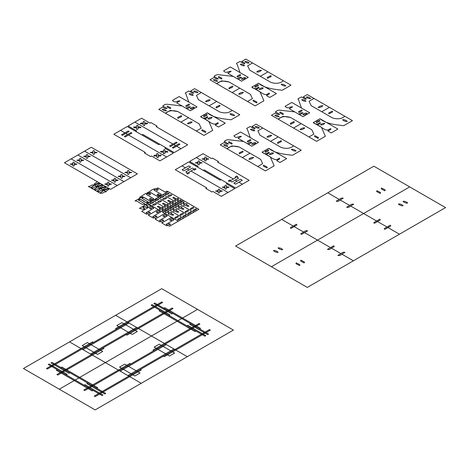 <?xml version="1.0" encoding="UTF-8"?>
<svg xmlns="http://www.w3.org/2000/svg" width="469" height="469" viewBox="0 0 469 469"><rect width="100%" height="100%" fill="white"/><g stroke="black" fill="none" stroke-linecap="round" stroke-linejoin="round"><path stroke-width="0.7" d="M141.228 383.296L187.313 356.686L151.469 335.992L105.384 362.596L141.228 383.296M278.152 252.269C276.575 252.539 274.992 251.982 273.415 250.598C274.992 250.329 276.575 250.886 278.152 252.269M282.76 249.608C281.183 249.877 279.6 249.32 278.023 247.937C279.6 247.667 281.183 248.224 282.76 249.608M188.421 172.481L190.936 171.033L228.063 192.466L221.356 196.335L212.903 191.458L211.982 191.991L205.838 188.444L206.759 187.911L175.265 169.731L181.978 165.856L185.407 167.838L182.054 169.772L183.895 170.839L187.248 168.899L189.095 169.966L185.742 171.9L187.582 172.967L186.744 173.448L187.664 173.981L189.341 173.014L188.421 172.481M218.296 190.695C214.673 190.947 214.673 191.2 218.296 191.452C217.464 193.545 220.43 193.545 219.598 191.452C223.226 191.2 223.226 190.947 219.598 190.695C220.43 188.608 217.464 188.608 218.296 190.695M225.003 186.826C224.17 184.733 227.143 184.733 226.304 186.826C229.933 187.078 229.933 187.324 226.304 187.577C227.143 189.669 224.17 189.669 225.003 187.577C221.38 187.324 221.38 187.078 225.003 186.826M193.451 169.579L190.936 171.033L228.063 192.466L234.77 188.591L226.322 183.713L227.242 183.18L221.098 179.633L220.178 180.166L188.685 161.981L181.978 165.856L185.407 167.838L188.761 165.903L190.602 166.964L187.248 168.899L189.095 169.966L192.448 168.031L194.289 169.092L195.127 168.611L196.048 169.139L194.371 170.112L193.451 169.579M230.924 180.465L233.439 179.011L196.312 157.578L189.605 161.453L198.053 166.331L197.132 166.858L203.276 170.411L204.197 169.878L235.69 188.057L242.403 184.188L238.967 182.207L235.614 184.141L233.773 183.08L237.126 181.14L235.28 180.078L231.926 182.013L230.086 180.946L229.247 181.433L228.327 180.899L230.003 179.932L230.924 180.465M199.372 163.218C200.204 165.311 197.238 165.311 198.07 163.218C194.442 162.966 194.442 162.714 198.07 162.462C197.238 160.369 200.204 160.369 199.372 162.462C202.995 162.714 202.995 162.966 199.372 163.218M206.079 159.343C209.707 159.091 209.707 158.844 206.079 158.592C206.911 156.499 203.945 156.499 204.777 158.592C201.154 158.844 201.154 159.091 204.777 159.343C203.945 161.436 206.911 161.436 206.079 159.343M235.954 177.558L233.439 179.011L196.312 157.578L203.024 153.703L211.472 158.581L212.393 158.053L218.536 161.6L217.616 162.133L249.109 180.313L242.403 184.188L238.967 182.207L242.326 180.266L240.48 179.205L237.126 181.14L235.28 180.078L238.639 178.138L236.792 177.077L237.631 176.59L236.71 176.057L235.033 177.03L235.954 177.558M316.815 122.714C317.595 121.893 321.288 121.066 319.248 120.246C318.474 121.066 314.775 121.893 316.815 122.714M320.503 124.842C321.933 123.564 323.358 123.095 324.783 123.441C323.358 124.719 321.933 125.188 320.503 124.842M337.879 129.063L331.167 132.938L327.89 131.044C328.669 130.224 332.363 129.397 330.323 128.576C326.031 132.75 321.74 126.524 317.443 125.012C318.222 124.191 321.916 123.365 319.876 122.544C317.665 124.549 315.455 124.566 313.245 122.591L319.952 118.716L337.879 129.063M291.788 102.453L285.082 106.328C287.603 109.517 290.118 106.352 292.633 106.815L289.279 108.749L298.806 114.248C300.23 112.97 301.655 112.501 303.08 112.847L299.726 114.782L303.003 116.675L309.716 112.8L291.788 102.453M299.099 112.484C299.879 111.663 303.572 110.836 301.532 110.016C300.758 110.836 297.059 111.663 299.099 112.484M302.786 114.612C304.211 113.334 305.636 112.865 307.066 113.211C305.636 114.489 304.211 114.958 302.786 114.612M321.775 111.751L329.402 107.348L344.815 116.248C341.672 118.927 337.545 119.478 332.433 117.907L321.775 111.751L329.402 107.348L313.99 98.449L309.106 101.269L311.111 105.601L321.775 111.751M329.209 113.844C330.047 112.929 334.127 112.021 332.099 111.106C331.261 112.021 327.18 112.929 329.209 113.844M318.152 107.46C319.729 106.076 321.312 105.519 322.889 105.789C321.312 107.172 319.729 107.729 318.152 107.46M283.03 116.324L290.528 117.485L311.844 129.79L313.855 134.122L308.971 136.942L316.598 141.345L325.357 136.291L321.505 127.357L313.245 122.591L319.952 118.716C325.463 123.499 334.491 124.69 343.689 125.71L352.448 120.65L344.815 116.248C341.672 118.927 337.545 119.478 332.433 117.907L311.111 105.601L309.106 101.269L313.99 98.449L307.283 94.574L303.261 96.895C304.035 97.722 307.734 98.543 305.694 99.364L301.415 96.895C300.582 97.81 296.496 98.719 298.524 99.633L301.456 108.034L309.716 112.8L303.003 116.675L294.749 111.909L280.192 110.215C278.615 109.945 277.032 110.502 275.455 111.886L279.729 114.354C278.305 114.7 276.88 114.231 275.455 112.953L271.434 115.268L278.146 119.144L283.03 116.324M310.595 98.472C309.171 97.189 307.746 96.72 306.321 97.065C307.746 98.349 309.171 98.818 310.595 98.472M279.102 116.652C277.677 116.998 276.253 116.529 274.828 115.251C276.253 114.905 277.677 115.374 279.102 116.652M282.789 114.524C284.83 113.703 281.136 112.877 280.356 112.056C278.316 112.877 282.016 113.703 282.789 114.524M305.987 101.134C304.563 101.474 303.138 101.011 301.714 99.727C303.138 99.381 304.563 99.85 305.987 101.134M315.027 135.647C313.005 136.555 317.085 137.47 317.923 138.378C319.952 137.47 315.866 136.555 315.027 135.647M342.569 119.747C344.152 119.478 345.729 120.029 347.306 121.412C345.729 121.688 344.152 121.131 342.569 119.747M301.186 123.64L293.559 128.043L278.146 119.144C281.283 116.464 285.416 115.913 290.528 117.485L301.186 123.64L293.559 128.043L308.971 136.942L313.855 134.122L311.844 129.79L301.186 123.64M293.752 121.547C292.914 122.462 288.834 123.37 290.856 124.285C291.695 123.37 295.775 122.462 293.752 121.547M304.809 127.931C303.226 129.315 301.649 129.872 300.072 129.602C301.649 128.219 303.226 127.662 304.809 127.931M249.977 153.205L242.35 157.607L257.762 166.507L262.646 163.687L260.635 159.354L249.977 153.205L242.35 157.607L226.937 148.708C230.08 146.029 234.207 145.478 239.319 147.049L249.977 153.205M253.6 157.496C252.023 158.88 250.44 159.437 248.863 159.167C250.44 157.783 252.023 157.226 253.6 157.496M242.543 151.112C241.705 152.026 237.625 152.935 239.653 153.85C240.486 152.935 244.572 152.026 242.543 151.112M291.366 149.312C292.943 149.042 294.52 149.593 296.103 150.977C294.52 151.253 292.943 150.696 291.366 149.312M263.824 165.211C261.796 166.12 265.876 167.034 266.714 167.943C268.743 167.034 264.657 166.12 263.824 165.211M254.778 130.699C253.354 131.039 251.929 130.575 250.505 129.292C251.929 128.946 253.354 129.415 254.778 130.699M231.58 144.089C233.621 143.268 229.927 142.441 229.148 141.62C227.107 142.441 230.807 143.268 231.58 144.089M227.893 146.217C226.468 146.562 225.044 146.094 223.619 144.815C225.044 144.47 226.468 144.939 227.893 146.217M259.386 128.037C257.962 126.753 256.537 126.284 255.113 126.63C256.537 127.914 257.962 128.383 259.386 128.037M231.821 145.888L239.319 147.049L260.635 159.354L262.646 163.687L257.762 166.507L265.395 170.909L274.148 165.856L270.296 156.922L262.036 152.155L268.749 148.28C274.254 153.064 283.282 154.254 292.48 155.274L301.239 150.215L293.606 145.812C290.463 148.491 286.336 149.042 281.224 147.471L259.908 135.166L257.897 130.833L262.781 128.014L256.074 124.138L252.052 126.46C252.826 127.287 256.525 128.107 254.485 128.928L250.212 126.46C249.373 127.375 245.287 128.283 247.315 129.198L250.247 137.599L258.507 142.365L251.794 146.24L243.54 141.474L228.983 139.78C227.406 139.51 225.824 140.067 224.246 141.45L228.52 143.919C227.096 144.264 225.671 143.795 224.246 142.517L220.225 144.833L226.937 148.708L231.821 145.888M270.566 141.316L278.193 136.913L262.781 128.014L257.897 130.833L259.908 135.166L270.566 141.316L278.193 136.913L293.606 145.812C290.463 148.491 286.336 149.042 281.224 147.471L270.566 141.316M266.943 137.024C268.526 135.641 270.103 135.084 271.68 135.353C270.103 136.737 268.526 137.294 266.943 137.024M278 143.408C278.838 142.494 282.918 141.585 280.896 140.671C280.057 141.585 275.971 142.494 278 143.408M251.577 144.176C253.002 142.898 254.433 142.429 255.857 142.775C254.433 144.053 253.002 144.522 251.577 144.176M247.89 142.048C248.67 141.228 252.363 140.401 250.323 139.58C249.549 140.401 245.85 141.228 247.89 142.048M240.585 132.018L233.873 135.893C236.394 139.082 238.909 135.916 241.429 136.379L238.076 138.314L247.597 143.813C249.021 142.535 250.446 142.066 251.876 142.412L248.517 144.346L251.794 146.24L258.507 142.365L240.585 132.018M286.67 158.628L279.964 162.503L276.687 160.609C277.46 159.788 281.16 158.962 279.114 158.141C274.822 162.315 270.531 156.089 266.24 154.577C267.013 153.756 270.713 152.929 268.673 152.108C266.462 154.113 264.246 154.131 262.036 152.155L268.749 148.28L286.67 158.628M269.3 154.407C270.724 153.129 272.149 152.66 273.574 153.005C272.149 154.283 270.724 154.752 269.3 154.407M265.612 152.278C266.386 151.458 270.085 150.631 268.045 149.81C267.266 150.631 263.572 151.458 265.612 152.278M188.532 117.725L180.899 122.128L196.312 131.027L201.195 128.207L199.19 123.88L188.532 117.725L180.899 122.128L165.487 113.228C168.629 110.555 172.756 109.998 177.868 111.569L188.532 117.725M192.149 122.016C190.572 123.4 188.989 123.957 187.412 123.687C188.989 122.303 190.572 121.747 192.149 122.016M181.093 115.632C180.254 116.547 176.174 117.455 178.202 118.37C179.041 117.455 183.121 116.547 181.093 115.632M229.916 113.832C231.493 113.562 233.075 114.119 234.652 115.503C233.075 115.773 231.493 115.216 229.916 113.832M202.374 129.731C200.345 130.646 204.425 131.555 205.264 132.469C207.292 131.555 203.212 130.646 202.374 129.731M193.328 95.219C191.903 95.565 190.478 95.096 189.054 93.812C190.478 93.472 191.903 93.935 193.328 95.219M170.136 108.609C172.176 107.788 168.477 106.967 167.703 106.141C165.663 106.967 169.356 107.788 170.136 108.609M166.448 110.743C165.024 111.083 163.593 110.62 162.168 109.336C163.593 108.99 165.024 109.459 166.448 110.743M197.941 92.557C196.511 91.279 195.086 90.81 193.662 91.156C195.086 92.434 196.511 92.903 197.941 92.557M170.37 110.408L177.868 111.569L199.19 123.88L201.195 128.207L196.312 131.027L203.945 135.435L212.703 130.376L208.846 121.442L200.591 116.675L207.298 112.8C212.809 117.584 221.837 118.774 231.029 119.794L239.788 114.741L232.161 110.332C229.019 113.011 224.886 113.562 219.773 111.991L198.457 99.686L196.447 95.354L201.33 92.534L194.623 88.664L190.602 90.986C191.381 91.807 195.075 92.628 193.035 93.454L188.761 90.986C187.922 91.895 183.842 92.809 185.865 93.718L188.796 102.125L197.056 106.891L190.35 110.76L182.089 105.994L167.533 104.3C165.956 104.03 164.379 104.587 162.796 105.971L167.075 108.439C165.651 108.785 164.22 108.316 162.796 107.038L158.78 109.359L165.487 113.228L170.37 110.408M209.115 105.842L216.742 101.433L201.33 92.534L196.447 95.354L198.457 99.686L209.115 105.842L216.742 101.433L232.161 110.332C229.019 113.011 224.886 113.562 219.773 111.991L209.115 105.842M205.492 101.544C207.075 100.161 208.652 99.61 210.229 99.879C208.652 101.263 207.075 101.82 205.492 101.544M216.549 107.929C217.387 107.02 221.468 106.105 219.445 105.197C218.607 106.105 214.526 107.02 216.549 107.929M190.133 108.702C191.557 107.419 192.982 106.95 194.406 107.295C192.982 108.579 191.557 109.043 190.133 108.702M186.445 106.574C187.219 105.748 190.918 104.927 188.878 104.1C188.098 104.927 184.405 105.748 186.445 106.574M179.135 96.544L172.422 100.413C174.943 103.602 177.458 100.436 179.979 100.905L176.625 102.84L186.146 108.339C187.577 107.055 189.001 106.586 190.426 106.932L187.072 108.872L190.35 110.76L197.056 106.891L179.135 96.544M225.22 123.148L218.513 127.023L215.236 125.129C216.01 124.308 219.709 123.488 217.669 122.661C213.372 126.841 209.08 120.609 204.789 119.097C205.563 118.276 209.262 117.455 207.222 116.629C205.012 118.639 202.801 118.651 200.591 116.675L207.298 112.8L225.22 123.148M207.849 118.927C209.274 117.649 210.698 117.18 212.123 117.526C210.698 118.804 209.274 119.273 207.849 118.927M204.162 116.799C204.935 115.978 208.635 115.157 206.595 114.33C205.815 115.157 202.121 115.978 204.162 116.799M239.735 88.16L232.108 92.563L247.521 101.462L252.404 98.642L250.393 94.316L239.735 88.16L232.108 92.563L216.696 83.664C219.838 80.99 223.965 80.433 229.077 82.005L239.735 88.16M243.358 92.452C241.781 93.835 240.198 94.392 238.621 94.122C240.198 92.739 241.781 92.182 243.358 92.452M232.302 86.067C231.463 86.982 227.383 87.891 229.411 88.805C230.244 87.891 234.33 86.982 232.302 86.067M281.124 84.268C282.701 83.998 284.278 84.555 285.861 85.938C284.278 86.208 282.701 85.651 281.124 84.268M253.582 100.167C251.554 101.081 255.634 101.99 256.473 102.904C258.501 101.99 254.421 101.081 253.582 100.167M244.537 65.654C243.112 66 241.687 65.531 240.263 64.247C241.687 63.907 243.112 64.37 244.537 65.654M221.339 79.044C223.379 78.223 219.685 77.403 218.912 76.576C216.866 77.403 220.565 78.223 221.339 79.044M217.657 81.178C216.227 81.518 214.802 81.055 213.377 79.771C214.802 79.425 216.227 79.894 217.657 81.178M249.145 62.993C247.72 61.715 246.295 61.246 244.871 61.591C246.295 62.869 247.72 63.338 249.145 62.993M221.579 80.844L229.077 82.005L250.393 94.316L252.404 98.642L247.521 101.462L255.154 105.871L263.906 100.812L260.055 91.877L251.794 87.111L258.507 83.236C264.012 88.02 273.04 89.21 282.238 90.23L290.997 85.176L283.364 80.768C280.222 83.447 276.094 83.998 270.982 82.427L249.666 70.121L247.655 65.789L252.539 62.969L245.832 59.1L241.811 61.421C242.584 62.242 246.284 63.063 244.243 63.89L239.97 61.421C239.131 62.33 235.045 63.245 237.074 64.153L240.005 72.56L248.265 77.326L241.553 81.196L233.298 76.429L218.742 74.735C217.165 74.465 215.588 75.022 214.005 76.406L218.284 78.874C216.854 79.22 215.429 78.751 214.005 77.473L209.983 79.794L216.696 83.664L221.579 80.844M260.324 76.277L267.951 71.868L252.539 62.969L247.655 65.789L249.666 70.121L260.324 76.277L267.951 71.868L283.364 80.768C280.222 83.447 276.094 83.998 270.982 82.427L260.324 76.277M256.701 71.98C258.284 70.596 259.861 70.045 261.438 70.315C259.861 71.698 258.284 72.255 256.701 71.98M267.758 78.364C268.596 77.455 272.677 76.541 270.654 75.632C269.816 76.541 265.73 77.455 267.758 78.364M241.336 79.138C242.76 77.854 244.191 77.385 245.615 77.731C244.191 79.015 242.76 79.478 241.336 79.138M237.648 77.01C238.428 76.183 242.121 75.362 240.081 74.536C239.307 75.362 235.608 76.183 237.648 77.01M230.343 66.979L223.631 70.848C226.152 74.038 228.667 70.872 231.188 71.341L227.834 73.275L237.355 78.774C238.78 77.491 240.204 77.022 241.635 77.367L238.275 79.308L241.553 81.196L248.265 77.326L230.343 66.979M276.429 93.583L269.722 97.458L266.445 95.565C267.219 94.744 270.918 93.923 268.878 93.097C264.58 97.276 260.289 91.045 255.998 89.532C256.772 88.711 260.471 87.891 258.431 87.064C256.221 89.075 254.005 89.087 251.794 87.111L258.507 83.236L276.429 93.583M259.058 89.362C260.483 88.084 261.907 87.615 263.332 87.961C261.907 89.239 260.483 89.708 259.058 89.362M255.371 87.234C256.144 86.413 259.844 85.593 257.803 84.766C257.024 85.593 253.33 86.413 255.371 87.234M120.527 130.376L124.877 132.891L121.524 134.826L122.444 135.359L125.798 133.425L127.644 134.486L124.291 136.426L125.211 136.954L128.565 135.019L166.612 156.986L159.906 160.861L151.458 155.984L150.531 156.511L144.388 152.964L145.308 152.431L113.815 134.251L120.527 130.376L124.877 132.891L128.23 130.957L129.157 131.49L125.798 133.425L127.644 134.486L130.998 132.551L131.918 133.085L128.565 135.019L166.612 156.986L173.319 153.111L164.871 148.233L165.792 147.706L159.648 144.153L158.727 144.687L127.234 126.507L120.527 130.376M156.845 153.504L156.845 155.221C154.94 154.946 153.955 155.192 153.879 155.972L156.845 155.972C156.365 157.074 156.798 157.643 158.147 157.69L158.147 155.972C160.052 156.253 161.043 156.001 161.119 155.221L158.147 155.221C158.628 154.119 158.194 153.551 156.845 153.504M160.586 151.346L163.552 151.346C163.077 150.25 163.511 149.675 164.859 149.634L164.859 151.346C166.759 151.071 167.75 151.323 167.826 152.103L164.859 152.103C165.34 153.199 164.9 153.773 163.552 153.814L163.552 152.103C161.653 152.378 160.662 152.126 160.586 151.346M180.952 148.708L176.596 146.193L179.949 144.259L179.029 143.725L175.676 145.666L173.835 144.599L177.188 142.664L176.268 142.13L172.909 144.065L134.861 122.098L141.574 118.229L150.021 123.107L150.942 122.573L157.086 126.12L156.165 126.653L187.659 144.833L180.952 148.708L176.596 146.193L173.243 148.134L172.322 147.6L175.676 145.666L173.835 144.599L170.482 146.533L169.555 146.006L172.909 144.065L134.861 122.098L128.154 125.973L136.602 130.851L135.682 131.384L141.826 134.931L142.752 134.398L174.245 152.583L180.952 148.708M144.628 125.581L144.628 123.869C146.533 124.144 147.524 123.892 147.6 123.113L144.628 123.113C145.109 122.016 144.675 121.442 143.326 121.401L143.326 123.113C141.421 122.837 140.436 123.089 140.36 123.869L143.326 123.869C142.846 124.965 143.28 125.54 144.628 125.581M140.893 127.738L137.921 127.738C138.402 128.84 137.968 129.409 136.62 129.456L136.62 127.738C134.714 128.014 133.724 127.767 133.647 126.988L136.62 126.988C136.139 125.885 136.573 125.317 137.921 125.27L137.921 126.988C139.826 126.712 140.817 126.958 140.893 127.738M107.483 183.719C103.854 183.971 103.854 184.223 107.483 184.475C106.651 186.568 109.617 186.568 108.785 184.475C112.408 184.223 112.408 183.971 108.785 183.719C109.617 181.626 106.651 181.626 107.483 183.719M74.219 164.519C75.052 166.612 72.085 166.612 72.918 164.519C69.289 164.267 69.289 164.015 72.918 163.763C72.085 161.67 75.052 161.67 74.219 163.763C77.842 164.015 77.842 164.267 74.219 164.519M110.537 189.359L117.25 185.489L71.159 158.88L64.452 162.749L110.537 189.359M114.19 179.85C110.567 180.102 110.567 180.348 114.19 180.6C113.357 182.693 116.324 182.693 115.491 180.6C119.12 180.348 119.12 180.102 115.491 179.85C116.324 177.757 113.357 177.757 114.19 179.85M80.926 160.644C81.758 162.737 78.792 162.737 79.624 160.644C76.001 160.392 76.001 160.14 79.624 159.894C78.792 157.801 81.758 157.801 80.926 159.894C84.555 160.14 84.555 160.392 80.926 160.644M117.25 185.489L123.957 181.614L77.872 155.005L71.159 158.88L117.25 185.489M120.896 175.975C117.273 176.227 117.273 176.479 120.896 176.725C120.064 178.818 123.036 178.818 122.204 176.725C125.827 176.479 125.827 176.227 122.204 175.975C123.036 173.882 120.064 173.882 120.896 175.975M87.639 156.769C88.471 158.862 85.499 158.862 86.331 156.769C82.708 156.523 82.708 156.271 86.331 156.019C85.499 153.926 88.471 153.926 87.639 156.019C91.262 156.271 91.262 156.523 87.639 156.769M123.957 181.614L130.663 177.739L84.578 151.135L77.872 155.005L123.957 181.614M130.663 177.739L137.37 173.87L91.285 147.26L84.578 151.135L130.663 177.739M94.345 152.9C95.178 154.993 92.205 154.993 93.044 152.9C89.415 152.648 89.415 152.396 93.044 152.144C92.205 150.051 95.178 150.051 94.345 152.144C97.968 152.396 97.968 152.648 94.345 152.9M127.609 172.1C123.98 172.352 123.98 172.604 127.609 172.856C126.771 174.949 129.743 174.949 128.911 172.856C132.534 172.604 132.534 172.352 128.911 172.1C129.743 170.007 126.771 170.007 127.609 172.1M153.721 202.215C152.378 203.435 151.041 203.857 149.705 203.47C151.041 202.245 152.378 201.828 153.721 202.215M156.482 203.81C155.145 205.035 153.809 205.451 152.466 205.064C153.809 203.839 155.145 203.423 156.482 203.81M165.076 211.091L162.978 212.305L147.612 203.435L152.736 200.474L168.095 209.344L165.997 210.558L164.924 209.936L166.008 209.309L165.088 208.775L164.003 209.403L162.157 208.342L163.241 207.714L162.321 207.181L161.236 207.808L158.317 206.126L157.396 206.653L160.316 208.342L159.226 208.969L160.152 209.502L161.236 208.875L163.077 209.936L161.993 210.563L162.913 211.097L164.003 210.47L165.076 211.091L162.978 212.305L178.337 221.169L183.461 218.214L168.095 209.344C166.307 209.954 165.967 210.569 167.075 211.179C168.822 210.522 169.127 210.704 167.996 211.712C169.28 212.393 170.564 212.715 171.847 212.68C169.526 213.454 172.838 214.222 173.677 214.99C172.399 215.406 171.121 215.019 169.837 213.841C168.09 214.491 167.785 214.315 168.916 213.307C167.943 212.351 166.964 212.205 165.985 212.867C164.003 212.275 167.322 211.683 165.076 211.091M158.839 199.261C157.502 200.48 156.165 200.902 154.823 200.509C156.165 199.29 157.502 198.868 158.839 199.261M161.606 200.855C160.269 202.08 158.927 202.497 157.59 202.11C158.927 200.884 160.269 200.468 161.606 200.855M170.2 208.13L168.095 209.344L152.736 200.474L157.854 197.519L173.219 206.389L171.121 207.603L170.042 206.981L171.132 206.354L170.206 205.821L169.121 206.448L167.281 205.381L168.365 204.76L167.445 204.226L166.354 204.853L163.441 203.165L162.514 203.698L165.434 205.381L164.349 206.008L165.27 206.542L166.354 205.914L168.201 206.981L167.116 207.609L168.037 208.142L169.121 207.515L170.2 208.13L168.095 209.344L183.461 218.214L188.579 215.259L173.219 206.389C171.425 206.999 171.085 207.609 172.193 208.224C173.94 207.568 174.251 207.744 173.114 208.752C174.398 209.438 175.682 209.76 176.965 209.725C174.65 210.493 177.956 211.267 178.8 212.035C177.522 212.451 176.238 212.064 174.96 210.88C173.213 211.537 172.903 211.361 174.04 210.352C173.061 209.391 172.082 209.244 171.109 209.913C169.121 209.321 172.44 208.728 170.2 208.13M163.962 196.3C162.62 197.525 161.283 197.941 159.947 197.555C161.283 196.335 162.62 195.913 163.962 196.3M166.724 197.9C165.387 199.12 164.05 199.542 162.708 199.155C164.05 197.93 165.387 197.513 166.724 197.9M175.318 205.176L173.219 206.389L157.854 197.519L162.978 194.565L178.337 203.435L176.238 204.642L175.166 204.027L176.25 203.399L175.33 202.866L174.245 203.493L172.399 202.426L173.483 201.799L172.563 201.265L171.478 201.893L168.559 200.21L167.638 200.744L170.558 202.426L169.467 203.054L170.394 203.587L171.478 202.96L173.319 204.027L172.234 204.648L173.155 205.182L174.245 204.554L175.318 205.176L173.219 206.389L188.579 215.259L193.703 212.305L178.337 203.435C176.549 204.044 176.209 204.654 177.317 205.264C179.064 204.613 179.369 204.789 178.238 205.797C179.521 206.483 180.805 206.806 182.089 206.765C179.768 207.538 183.08 208.306 183.918 209.08C182.64 209.491 181.362 209.11 180.078 207.925C178.331 208.582 178.027 208.406 179.158 207.392C178.185 206.436 177.206 206.29 176.227 206.958C174.245 206.366 177.563 205.768 175.318 205.176M169.08 193.345C167.744 194.571 166.407 194.987 165.065 194.6C166.407 193.375 167.744 192.958 169.08 193.345M171.847 194.94C170.511 196.165 169.168 196.581 167.832 196.194C169.168 194.975 170.511 194.553 171.847 194.94M180.436 202.221L178.337 203.435L162.978 194.565L168.095 191.604L183.461 200.474L181.362 201.688L180.284 201.066L181.374 200.439L180.448 199.905L179.363 200.533L177.522 199.472L178.607 198.844L177.687 198.311L176.596 198.938L173.677 197.256L172.756 197.783L175.676 199.472L174.591 200.099L175.512 200.632L176.596 200.005L178.443 201.066L177.358 201.693L178.279 202.227L179.363 201.6L180.436 202.221L178.337 203.435L193.703 212.305L198.821 209.344L183.461 200.474C181.667 201.09 181.327 201.699 182.435 202.309C184.182 201.652 184.493 201.834 183.356 202.843C184.639 203.523 185.923 203.845 187.207 203.81C184.892 204.584 188.198 205.352 189.042 206.126C187.764 206.536 186.48 206.149 185.202 204.971C183.455 205.627 183.144 205.445 184.282 204.437C183.303 203.482 182.324 203.335 181.351 204.003C179.363 203.405 182.681 202.813 180.436 202.221M193.046 207.181C192.308 207.955 188.825 208.728 190.877 209.502C191.616 208.728 195.098 207.955 193.046 207.181M195.813 208.775C195.069 209.549 191.592 210.323 193.638 211.097C194.383 210.323 197.859 209.549 195.813 208.775M187.928 210.135C187.184 210.909 183.707 211.683 185.753 212.457C186.492 211.683 189.974 210.909 187.928 210.135M190.69 211.736C189.951 212.51 186.469 213.278 188.52 214.052C189.259 213.278 192.741 212.51 190.69 211.736M182.804 213.096C182.066 213.864 178.583 214.638 180.635 215.412C181.374 214.638 184.856 213.864 182.804 213.096M185.572 214.691C184.827 215.464 181.351 216.238 183.397 217.006C184.141 216.238 187.618 215.464 185.572 214.691M177.687 216.051C176.942 216.825 173.466 217.598 175.512 218.366C176.25 217.598 179.733 216.825 177.687 216.051M180.448 217.645C179.709 218.419 176.227 219.193 178.279 219.967C179.017 219.193 182.5 218.419 180.448 217.645M148.222 212.416C150.924 211.062 150.924 214.767 148.222 212.416M153.838 208.207L146.052 212.703L149.406 214.638L158.217 209.555L153.181 206.647C152.091 207.169 152.308 207.685 153.838 208.207M151.669 208.494C148.96 209.842 148.96 206.143 151.669 208.494M146.052 212.703L153.838 208.207L150.485 206.272L141.673 211.355L146.703 214.263C147.799 213.741 147.583 213.219 146.052 212.703M152.759 216.572L160.545 212.082L157.191 210.141L148.38 215.23L153.416 218.132C154.506 217.616 154.289 217.094 152.759 216.572M158.375 212.363C155.673 213.717 155.673 210.018 158.375 212.363M160.545 212.082L152.759 216.572L156.113 218.513L164.924 213.424L159.894 210.522C158.798 211.038 159.014 211.56 160.545 212.082M154.928 216.291C157.637 214.937 157.637 218.636 154.928 216.291M159.472 220.448L167.251 215.951L163.898 214.016L155.092 219.099L160.122 222.007C161.213 221.485 160.996 220.969 159.472 220.448M165.082 216.238C162.38 217.593 162.38 213.887 165.082 216.238M167.251 215.951L159.472 220.448L162.825 222.382L171.631 217.299L166.601 214.392C165.51 214.913 165.727 215.435 167.251 215.951M161.641 220.16C164.343 218.812 164.343 222.511 161.641 220.16M166.178 224.323L173.964 219.826L170.605 217.892L161.799 222.974L166.829 225.882C167.925 225.36 167.703 224.839 166.178 224.323M171.789 220.113C169.086 221.462 169.086 217.763 171.789 220.113M173.964 219.826L166.178 224.323L169.532 226.257L178.337 221.169L173.307 218.267C172.217 218.788 172.434 219.304 173.964 219.826M168.348 224.035C171.05 222.681 171.05 226.386 168.348 224.035M157.643 189.007C156.177 189.511 155.925 190.009 156.892 190.508C158.358 190.009 158.61 189.511 157.643 189.007M153.979 190.062L161.354 194.318L159.442 195.421C162.327 196.329 165.211 192.618 168.095 191.604C167.122 190.989 166.143 191.159 165.164 192.114L157.789 187.858L153.979 190.062M161.354 194.318L153.979 190.062L155.884 188.96C153 188.051 150.115 191.768 147.231 192.777C148.21 193.392 149.183 193.222 150.162 192.267L157.537 196.523L161.354 194.318M157.684 195.374C159.155 194.875 159.401 194.371 158.44 193.873C156.968 194.371 156.716 194.875 157.684 195.374M150.051 199.776C151.522 199.278 151.774 198.78 150.807 198.276C149.341 198.78 149.089 199.278 150.051 199.776M153.721 198.727L146.346 194.465L148.257 193.369C145.372 192.454 142.488 196.171 139.598 197.179C140.577 197.795 141.556 197.625 142.535 196.669L149.904 200.925L153.721 198.727M146.346 194.465L153.721 198.727L151.815 199.823C154.7 200.738 157.584 197.021 160.468 196.013C159.489 195.397 158.516 195.567 157.537 196.523L150.162 192.267L146.346 194.465M150.016 193.416C148.544 193.914 148.292 194.412 149.259 194.916C150.731 194.412 150.983 193.914 150.016 193.416M144.874 203.833C141.579 206.12 138.285 200.351 134.984 201.025C135.91 200.169 140.155 198.24 138.425 200.105L144.874 203.833M138.425 200.105C141.72 197.824 145.015 203.587 148.31 202.913C147.389 203.769 143.145 205.698 144.874 203.833L138.425 200.105M141.779 198.17C145.073 195.884 148.368 201.652 151.669 200.972C150.742 201.834 146.498 203.757 148.227 201.893L141.779 198.17M148.227 201.893C144.933 204.179 141.638 198.416 138.337 199.091C139.264 198.235 143.508 196.306 141.779 198.17L148.227 201.893M97.048 186.504L94.081 184.792L98.355 183.15C101.984 184.288 96.245 184.985 97.048 186.504L94.081 184.792C93.876 185.788 92.932 186.615 91.238 187.26C93.214 189.353 94.421 186.041 97.048 186.504M96.819 181.439L99.786 183.15L95.512 184.792C91.883 183.655 97.622 182.951 96.819 181.439M99.891 183.209L102.858 184.927L98.584 186.562C94.955 185.425 100.694 184.727 99.891 183.209M100.12 188.28L97.153 186.562L101.427 184.927C105.056 186.064 99.317 186.762 100.12 188.28L97.153 186.562C96.948 187.565 96.004 188.386 94.316 189.03C96.286 191.129 97.493 187.811 100.12 188.28M103.198 190.051L100.225 188.339L104.499 186.697C108.128 187.84 102.389 188.538 103.198 190.051L100.225 188.339C100.02 189.341 99.076 190.162 97.388 190.807C99.358 192.9 100.565 189.587 103.198 190.051M102.963 184.985L105.93 186.697L101.656 188.339C98.027 187.201 103.766 186.504 102.963 184.985M106.27 191.827L103.297 190.115L107.571 188.474C111.2 189.611 105.461 190.308 106.27 191.827L103.297 190.115C103.092 191.112 102.148 191.932 100.46 192.577C102.43 194.676 103.637 191.364 106.27 191.827M106.035 186.756L109.001 188.474L104.734 190.115C101.099 188.972 106.838 188.274 106.035 186.756M97.488 191.692L100.46 193.404C100.665 192.407 101.609 191.587 103.297 190.942C101.327 188.843 100.114 192.155 97.488 191.692M94.416 189.916L97.388 191.633C97.587 190.631 98.537 189.81 100.225 189.165C98.255 187.067 97.042 190.385 94.416 189.916M91.344 188.145L94.316 189.857C94.515 188.86 95.465 188.034 97.153 187.395C95.184 185.296 93.97 188.608 91.344 188.145M88.272 186.369L91.238 188.087C91.443 187.084 92.393 186.263 94.081 185.618C92.112 183.52 90.898 186.838 88.272 186.369M148.151 207.615L144.798 209.555C143.532 208.857 145.167 208.166 142.869 207.474C144.634 205.868 146.392 207.626 148.151 207.615M139.434 208.394L142.787 206.454C144.053 207.151 142.418 207.843 144.716 208.535C142.957 210.141 141.192 208.383 139.434 208.394M142.787 206.454L146.14 204.519C147.407 205.211 145.771 205.909 148.069 206.6C146.31 208.207 144.546 206.448 142.787 206.454M151.505 205.68L148.151 207.615C146.885 206.923 148.521 206.231 146.228 205.533C147.987 203.933 149.746 205.692 151.505 205.68M187.313 356.686L233.404 330.076L197.555 309.382L151.469 335.992L187.313 356.686M95.143 409.9L141.228 383.296L105.384 362.596L59.293 389.206L95.143 409.9M59.293 389.206L105.384 362.596L69.535 341.901L23.45 368.511L59.293 389.206M105.384 362.596L151.469 335.992L115.626 315.297L69.535 341.901L105.384 362.596M151.469 335.992L197.555 309.382L161.711 288.687L115.626 315.297L151.469 335.992M190.643 323.721L189.722 324.255L207.644 334.602L208.564 334.069L190.643 323.721M164.683 307.67L163.757 308.197L199.606 328.892L200.527 328.364L164.683 307.67M172.721 313.374L171.801 313.908L153.879 303.56L154.799 303.027L172.721 313.374L171.801 313.908L153.879 303.56L154.799 303.027L172.721 313.374M169.033 315.502L169.954 314.969L152.032 304.621L151.112 305.155L169.033 315.502L169.954 314.969L152.032 304.621L151.112 305.155L169.033 315.502M159.149 310.859L160.076 310.326L195.919 331.026L194.998 331.554L159.149 310.859M186.955 325.849L187.881 325.316L205.803 335.663L204.877 336.197L186.955 325.849M87.82 383.085L86.894 383.619L104.822 393.966L105.742 393.432L87.82 383.085M61.855 367.034L60.935 367.567L96.778 388.262L97.699 387.728L61.855 367.034M69.893 372.738L68.972 373.271L51.051 362.924L51.971 362.39L69.893 372.738L68.972 373.271L51.051 362.924L51.971 362.39L69.893 372.738M66.211 374.866L67.131 374.338L49.21 363.985L48.284 364.519L66.211 374.866L67.131 374.338L49.21 363.985L48.284 364.519L66.211 374.866M56.327 370.229L57.247 369.695L93.091 390.39L92.17 390.923L56.327 370.229M84.133 385.213L85.053 384.686L102.975 395.033L102.054 395.56L84.133 385.213M140.331 369.472L94.246 396.082L95.166 396.61L141.251 370.006L140.331 369.472M163.376 356.17L209.461 329.56L210.382 330.094L164.297 356.698L163.376 356.17M152.929 350.138L199.014 323.528L199.941 324.061L153.85 350.671L152.929 350.138M129.884 363.44L83.799 390.05L84.719 390.583L130.81 363.973L129.884 363.44M173.976 348.983L127.89 375.593L128.811 376.126L174.896 349.516L173.976 348.983M165.375 344.017L119.284 370.627L120.205 371.155L166.296 344.551L165.375 344.017M137.569 327.966L91.478 354.57L90.558 354.042L136.643 327.432L137.569 327.966M128.963 322.994L82.878 349.604L81.958 349.071L128.043 322.467L128.963 322.994M103.925 348.449L57.834 375.059L56.913 374.526L103.004 347.922L103.925 348.449M126.964 335.147L173.055 308.538L172.135 308.01L126.044 334.614L126.964 335.147M116.523 329.115L162.608 302.511L161.688 301.977L115.597 328.587L116.523 329.115M93.478 342.423L47.392 369.027L46.466 368.499L92.557 341.889L93.478 342.423M119.566 367.092L134.931 375.962L140.049 373.007L124.69 364.137L119.566 367.092M159.255 344.182L174.615 353.051L169.497 356.006L154.131 347.136L159.255 344.182M137.288 331.495L121.922 322.625L116.804 325.586L132.164 334.456L137.288 331.495M97.599 354.412L82.239 345.542L87.357 342.581L102.723 351.451L97.599 354.412M363.616 213.506L317.531 240.116L330.51 247.609L333.582 245.838C335.634 246.606 332.169 247.374 331.431 248.142L340.957 253.641C342.288 252.422 343.619 252.011 344.95 252.398L341.878 254.175L353.374 260.811L399.465 234.201L387.969 227.565L384.897 229.341C382.845 228.573 386.309 227.805 387.042 227.031L377.522 221.532L374.45 223.308C372.398 222.541 375.862 221.773 376.601 221.005L363.616 213.506L317.531 240.116L304.551 232.624L307.623 230.848C306.292 230.455 304.961 230.871 303.625 232.091L294.104 226.591C294.843 225.824 298.302 225.056 296.256 224.282L293.184 226.058L281.687 219.422L327.772 192.812L339.269 199.448L336.197 201.224C337.528 201.617 338.858 201.201 340.189 199.982L349.716 205.481L346.644 207.257C347.975 207.644 349.305 207.234 350.636 206.014L363.616 213.506M294.104 226.591L291.032 228.362C288.98 227.594 292.445 226.826 293.184 226.058L281.687 219.422L235.596 246.032L271.445 266.726L317.531 240.116L304.551 232.624L301.479 234.394C299.427 233.626 302.892 232.859 303.625 232.091L294.104 226.591M340.957 253.641L337.885 255.417C339.216 255.804 340.547 255.394 341.878 254.175L353.374 260.811L307.289 287.421L271.445 266.726L317.531 240.116L330.51 247.609L327.438 249.385C328.769 249.778 330.1 249.361 331.431 248.142L340.957 253.641M301.092 260.189C299.064 261.104 303.15 262.013 303.988 262.927C306.011 262.013 301.93 261.104 301.092 260.189M296.484 262.851C294.456 263.76 298.542 264.674 299.374 265.589C301.403 264.674 297.323 263.76 296.484 262.851M402.994 201.353C404.577 201.084 406.154 201.641 407.731 203.03C406.154 203.3 404.577 202.743 402.994 201.353M398.386 204.015C399.963 203.745 401.546 204.302 403.123 205.686C401.546 205.955 399.963 205.399 398.386 204.015M387.042 227.031L390.12 225.261C392.166 226.029 388.707 226.797 387.969 227.565L399.465 234.201L445.55 207.597L409.707 186.902L363.616 213.506L376.601 221.005L379.673 219.228C381.719 219.996 378.26 220.764 377.522 221.532L387.042 227.031M340.189 199.982L343.261 198.211C341.93 197.818 340.6 198.229 339.269 199.448L327.772 192.812L373.857 166.202L409.707 186.902L363.616 213.506L350.636 206.014L353.708 204.238C352.377 203.851 351.046 204.261 349.716 205.481L340.189 199.982M380.054 193.433C382.083 192.524 378.002 191.61 377.164 190.701C375.136 191.61 379.216 192.524 380.054 193.433M384.662 190.772C386.691 189.863 382.61 188.948 381.772 188.04C379.743 188.948 383.83 189.863 384.662 190.772"/></g></svg>

